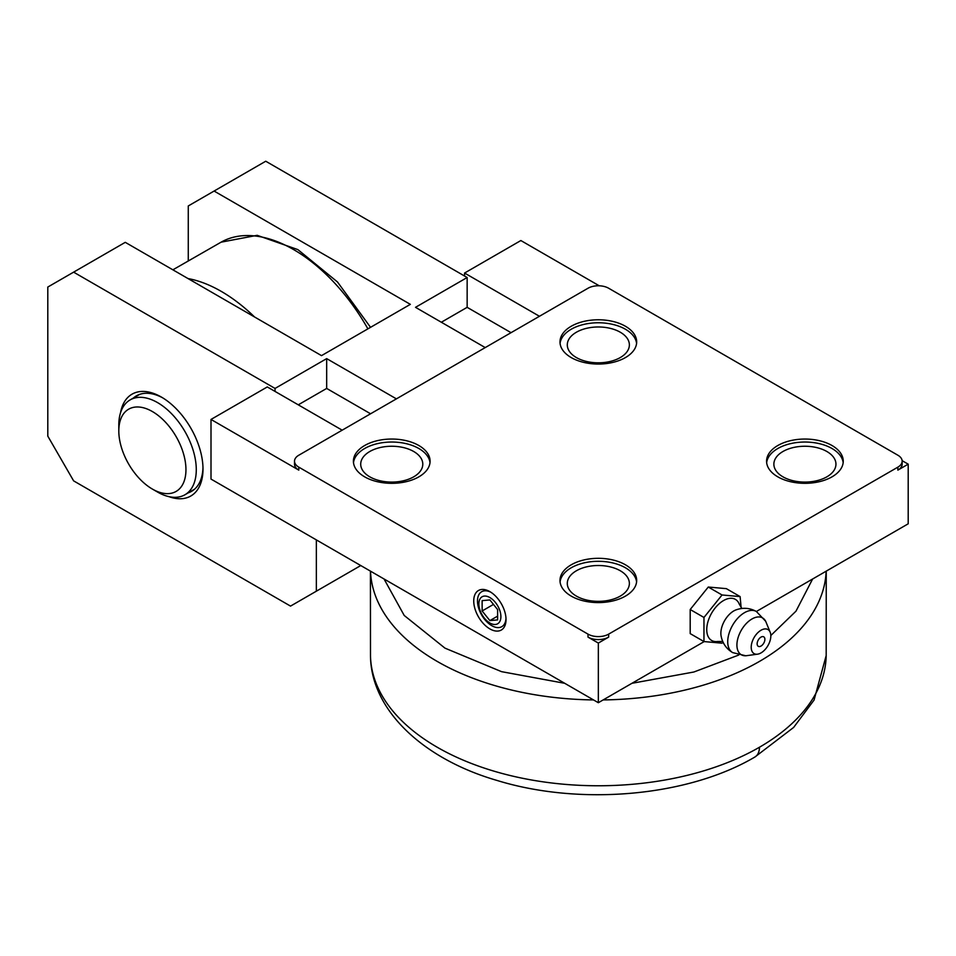 <?xml version="1.0" encoding="UTF-8"?>
<svg xmlns="http://www.w3.org/2000/svg" width="956" height="956" viewBox="0 0 956 956"><rect width="100%" height="100%" fill="white"/><g stroke="black" fill="none" stroke-linecap="round" stroke-linejoin="round"><path stroke-width="1.43" d="M757.51 654.179A13.874 8.007 -60 0 1 751.368 645.097A13.874 8.007 -60 0 1 761.012 630.243A13.874 8.007 -60 0 1 770.178 632.239A13.874 8.007 -60 0 1 761.012 652.912A13.874 8.007 -60 0 1 757.51 654.179L746.588 655.673A21.271 12.285 -60 0 1 745.716 655.756A21.271 12.285 -60 0 1 737.255 641.153A21.271 12.285 -60 0 1 751.954 618.986A21.271 12.285 -60 0 1 765.648 621.245L756.375 611.493C749.791 607.861 742.943 607.347 735.809 609.964A18.26 10.54 120 0 0 733.778 610.944A18.26 10.54 120 0 0 721.027 635.561C722.33 643.03 726.202 648.718 732.643 652.601A23.733 13.707 -60 0 1 728.998 633.589A23.733 13.707 -60 0 1 744.509 612.665A23.733 13.707 120 0 1 756.375 611.493L908.2 523.804L908.2 464.162L897.875 470.125A14.603 8.437 0 0 0 902.153 464.162L902.153 461.186A14.603 8.437 0 0 0 897.875 455.223L608.661 288.246A14.603 8.437 0 0 0 588 288.246L298.798 455.223A14.603 8.437 0 0 0 294.52 461.186A14.603 8.437 0 0 0 298.798 467.149L588 634.127A14.603 8.437 0 0 0 608.661 634.127L897.875 467.149A14.603 8.437 0 0 0 902.153 461.186M722.748 641.524L717.681 641.476A23.733 13.707 -60 0 1 707.01 626.049A23.733 13.707 -60 0 1 723.525 600.559A23.733 13.707 -60 0 1 739.263 604.096L741.832 608.458M765.648 621.245A21.271 12.285 -60 0 1 766.007 622.045L770.178 632.239M636.588 343.407A38.348 22.143 0 0 0 611.804 324.18A38.348 22.143 0 0 0 571.222 329.246A38.348 22.143 0 0 0 560.073 343.407M571.222 326.259A38.348 22.143 180 0 1 613.011 321.467A38.348 22.143 180 0 1 636.672 341.913A38.348 22.143 180 0 1 625.451 357.568A38.348 22.143 180 0 1 583.662 362.372A38.348 22.143 180 0 1 559.989 341.913A38.348 22.143 180 0 1 571.222 326.259M430.009 462.68A38.348 22.143 0 0 0 405.225 443.441A38.348 22.143 0 0 0 364.642 448.519A38.348 22.143 0 0 0 353.493 462.68M364.642 445.532A38.348 22.143 180 0 1 406.431 440.728A38.348 22.143 180 0 1 430.092 461.186A38.348 22.143 180 0 1 418.871 476.841A38.348 22.143 180 0 1 377.082 481.633A38.348 22.143 180 0 1 353.409 461.186A38.348 22.143 180 0 1 364.642 445.532M843.168 462.68A38.348 22.143 0 0 0 818.384 443.441A38.348 22.143 0 0 0 777.802 448.519A38.348 22.143 0 0 0 766.652 462.68M777.802 445.532A38.348 22.143 180 0 1 819.579 440.728A38.348 22.143 180 0 1 843.252 461.186A38.348 22.143 180 0 1 832.019 476.841A38.348 22.143 180 0 1 790.242 481.633A38.348 22.143 180 0 1 766.569 461.186A38.348 22.143 180 0 1 777.802 445.532M636.588 581.941A38.348 22.143 0 0 0 611.804 562.714A38.348 22.143 0 0 0 571.222 567.78A38.348 22.143 0 0 0 560.073 581.941M571.222 564.805A38.348 22.143 180 0 1 613.011 560.001A38.348 22.143 180 0 1 636.672 580.447A38.348 22.143 180 0 1 625.451 596.102A38.348 22.143 180 0 1 583.662 600.906A38.348 22.143 180 0 1 559.989 580.447A38.348 22.143 180 0 1 571.222 564.805M722.043 643.173L703.963 641.56L690.196 633.613L690.196 609.51L708.277 587.032L726.345 588.645L740.111 596.592L741.115 607.49M473.734 600.954A22.825 13.181 60 0 1 489.878 591.633A22.825 13.181 60 0 1 506.023 619.584A22.825 13.181 60 0 1 489.878 628.905A22.825 13.181 60 0 1 473.734 600.954M490.846 592.23A20.172 11.651 -120 0 0 477.486 600.954A20.172 11.651 -120 0 0 491.3 625.391A20.172 11.651 -120 0 0 505.987 618.46M620.277 357.568A31.046 17.925 0 0 0 629.371 344.901A31.046 17.925 0 0 0 610.215 328.338A31.046 17.925 0 0 0 576.384 332.234A31.046 17.925 0 0 0 567.29 344.901A31.046 17.925 0 0 0 586.458 361.452A31.046 17.925 0 0 0 620.277 357.568M413.697 476.841A31.046 17.925 0 0 0 422.791 464.162A31.046 17.925 0 0 0 403.635 447.611A31.046 17.925 0 0 0 369.805 451.495A31.046 17.925 0 0 0 360.711 464.162A31.046 17.925 0 0 0 379.879 480.725A31.046 17.925 0 0 0 413.697 476.841M826.856 476.841A31.046 17.925 0 0 0 835.95 464.162A31.046 17.925 0 0 0 816.794 447.611A31.046 17.925 0 0 0 782.964 451.495A31.046 17.925 0 0 0 773.87 464.162A31.046 17.925 0 0 0 793.038 480.725A31.046 17.925 0 0 0 826.856 476.841M620.277 596.102A31.046 17.925 0 0 0 629.371 583.435A31.046 17.925 0 0 0 610.215 566.872A31.046 17.925 0 0 0 576.384 570.768A31.046 17.925 0 0 0 567.29 583.435A31.046 17.925 0 0 0 586.458 599.986A31.046 17.925 0 0 0 620.277 596.102M500.896 616.632A15.583 8.998 60 0 1 489.878 623.001A15.583 8.998 60 0 1 478.86 603.905A15.583 8.998 60 0 1 489.878 597.548A15.583 8.998 60 0 1 500.896 616.632M168.973 496.654A58.794 33.95 -120 0 0 202.995 469.085A58.794 33.95 -120 0 0 161.421 397.087A58.794 33.95 -120 0 0 120.54 412.753M162.735 397.863A55.137 31.835 -120 0 0 136.433 395.844A55.137 31.835 -120 0 0 133.446 397.983M703.963 641.56L703.963 617.468L722.043 594.979L740.111 596.592M761.012 637.102A5.473 3.167 -60 0 1 763.748 636.839A5.473 3.167 -60 0 1 764.597 641.225A5.473 3.167 -60 0 1 761.012 646.053A5.473 3.167 -60 0 1 758.275 646.316A5.473 3.167 -60 0 1 757.439 641.93A5.473 3.167 -60 0 1 761.012 637.102M489.878 599.938L497.622 609.581L497.622 619.906L489.878 620.599L482.135 610.968L482.135 600.631L489.878 599.938M482.135 610.968L493.475 604.419M497.622 616.13L489.878 620.599M188.224 492.866A55.137 31.835 -120 0 0 191.57 491.348A55.137 31.835 -120 0 0 202.971 467.568M188.272 260.916L188.272 205.958L265.744 161.229L467.149 277.515L415.513 307.33L485.23 347.59M316.352 539.901L316.352 591.19L290.528 606.104L73.624 480.868L47.8 436.139L47.8 287.051L125.272 242.334L321.515 355.632L410.351 304.355L214.096 191.045M360.77 565.546L316.352 591.19M370.581 413.781L326.677 388.435L326.677 358.62L275.041 388.435L275.041 391.41M326.677 388.435L298.272 404.83M467.149 277.515L467.149 307.33L441.337 322.244M722.043 594.979L708.277 587.032M690.196 609.51L703.963 617.468M511.054 332.676L467.149 307.33M539.459 316.281L464.568 273.046L520.865 240.542L599.245 285.796M464.568 276.021L464.568 273.046M294.52 461.186L294.52 464.162A14.603 8.437 0 0 0 298.798 470.125L211.001 419.445L267.286 386.941L342.176 430.176M275.041 388.435L73.624 272.149M396.405 398.867L326.677 358.62M211.001 419.445L211.001 479.075L598.337 702.708L704.166 641.596M598.337 643.065L588 637.102A14.603 8.437 0 0 0 608.661 637.102L598.337 643.065L598.337 702.708M902.117 460.661L908.2 464.162M196.279 469.683A54.779 31.632 60 0 1 184.938 494.766A54.779 31.632 60 0 1 157.549 492.053L152.374 489.066A47.477 27.413 60 0 1 118.807 430.929L118.807 424.966A54.779 31.632 60 0 1 130.159 399.883A54.779 31.632 60 0 1 172.367 414.557A54.779 31.632 60 0 1 196.279 469.683M118.807 430.929A47.477 27.413 60 0 1 152.386 411.546A47.477 27.413 60 0 1 185.954 469.683A47.477 27.413 60 0 1 152.374 489.066M298.798 467.149L298.798 470.125M588 634.127L588 637.102M608.661 634.127L608.661 637.102M897.875 467.149L897.875 470.125M759.458 747.233A227.863 131.558 -0 0 0 826.187 655.553L814.058 700.067L793.635 727.432L754.917 757.009A21.916 12.655 -120 0 0 759.458 747.233A227.863 131.558 -0 0 1 437.215 747.233A227.863 131.558 -0 0 1 370.486 655.553L370.414 571.114M593.521 699.923A227.863 131.558 180 0 1 437.215 661.421A227.863 131.558 180 0 1 370.522 571.174M812.624 578.989L795.99 611.159L770.823 635.513M826.139 571.174A227.863 131.558 180 0 1 759.458 661.421A227.863 131.558 180 0 1 603.14 699.923M738.689 655.063L693.865 672.008L631.94 683.301M564.721 683.301L501.553 671.662L444.958 648.132L404.209 615.461L384.049 578.989M254.571 316.986A145.898 84.236 60 0 0 221.29 291.401A145.898 84.236 -120 0 0 187.997 278.555M367.893 328.864A145.898 84.236 -120 0 0 293.659 249.612A145.898 84.236 -120 0 0 221.075 242.179L257.176 235.319L297.878 249.612L337.48 281.96L370.534 327.334M732.643 652.601L745.716 655.756M194.558 489.209L184.938 494.766M139.779 394.326L130.159 399.883M754.917 757.009C687.699 796.707 579.695 806.051 496.666 780.335C423.651 759.124 370.82 710.404 370.486 655.553M826.187 655.553L826.247 571.114M172.881 269.819L221.075 242.179"/></g></svg>
